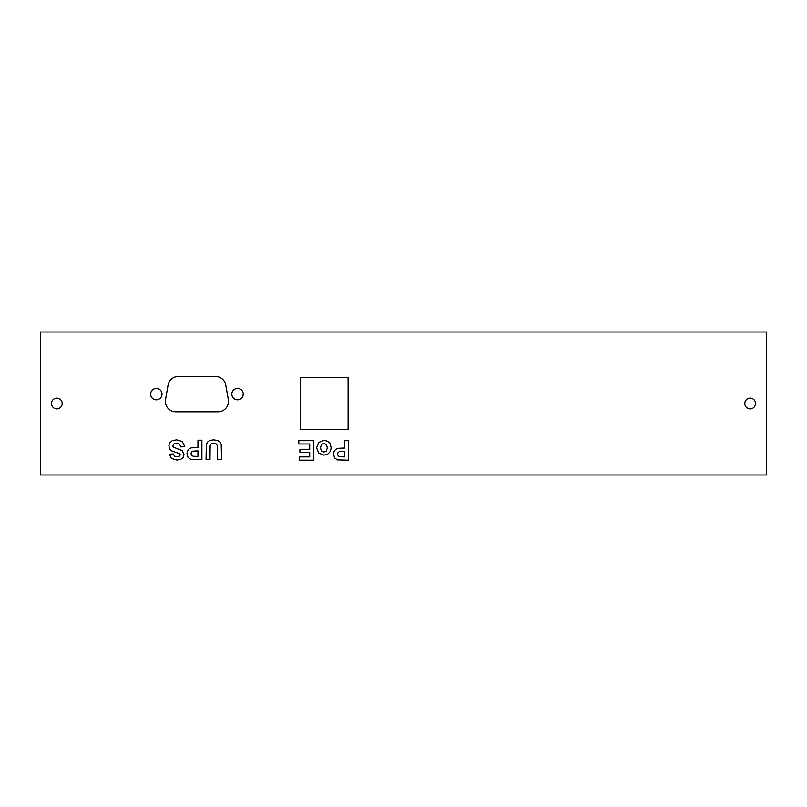 <?xml version="1.0" encoding="UTF-8"?>
<svg xmlns="http://www.w3.org/2000/svg" width="807" height="807" viewBox="0 0 807 807"><rect width="100%" height="100%" fill="white"/><g stroke="black" fill="none" stroke-linecap="round" stroke-linejoin="round"><path stroke-width="1.21" d="M193.216 456.278L197.947 456.409L197.947 450.881L192.681 451.184L191.461 452.142L191.007 453.655L191.632 455.41L193.216 456.278M197.947 447.572L197.947 440.208L201.881 440.208L201.881 459.708L190.886 459.415L188.081 457.498L186.952 453.716L187.597 450.689L189.262 448.763L191.299 447.845L197.947 447.572M176.672 439.865L182.352 441.57L184.712 446.553L180.879 446.927L179.487 444.092L176.632 443.194L173.767 443.991L172.799 445.878L173.212 447.048L182.211 450.679L184.006 454.603L183.169 457.387L180.738 459.365L176.894 460.04L171.377 458.437L169.42 454.139L173.354 453.968L174.443 456.116L176.935 456.782L179.618 456.076L180.243 454.866L179.658 453.685L171.8 450.972L169.641 448.995L168.865 445.888L169.793 442.75L172.426 440.572L176.672 439.865M221.199 444.364L221.582 459.708L217.648 459.708L217.497 445.888L216.306 443.961L213.694 443.245L211.172 443.921L210.143 445.615L209.971 459.708L206.037 459.708L206.35 444.506L207.54 442.065L209.82 440.461L213.573 439.876L217.819 440.521L220.089 442.196L221.199 444.364M766.65 332.01L40.35 332.01L40.35 474.99L766.65 474.99L766.65 332.01M755.534 403.5A5.367 5.367 0 0 1 747.484 408.14A5.367 5.367 0 0 1 747.484 398.86A5.367 5.367 0 0 1 755.534 403.5M62.2 403.5A5.367 5.367 0 0 1 54.15 408.14A5.367 5.367 0 0 1 54.15 398.86A5.367 5.367 0 0 1 62.2 403.5M300.325 377.505L300.325 429.495L348.089 429.495L348.089 377.505L300.325 377.505L348.089 377.505M344.508 448.036L344.508 440.683L348.442 440.683L348.442 460.182L337.437 459.889L334.633 457.973L333.503 454.18L334.159 451.163L335.823 449.237L337.851 448.319L344.508 448.036M327.571 441.237L330.245 443.81L331.163 447.946L330.245 451.547L327.652 454.21L323.889 455.128L318.634 453.04L316.586 447.784L318.664 442.468L323.859 440.36L327.571 441.237M298.802 443.971L298.802 440.683L313.63 440.683L313.63 460.182L299.175 460.182L299.175 456.883L309.696 456.883L309.696 452.556L299.911 452.556L299.911 449.277L309.696 449.277L309.696 443.971L298.802 443.971M162.005 394.119A5.689 5.689 0 0 1 153.471 399.051A5.689 5.689 0 0 1 153.471 389.196A5.689 5.689 0 0 1 162.005 394.119M218.072 411.772L175.765 411.772A10.4 10.4 0 0 1 165.526 399.566L168.078 385.07A10.4 10.4 0 0 1 178.317 376.476L215.519 376.476A10.4 10.4 0 0 1 225.758 385.07L228.32 399.566A10.4 10.4 0 0 1 218.072 411.772M243.21 394.119A5.689 5.689 0 0 1 234.676 399.051A5.689 5.689 0 0 1 234.676 389.196A5.689 5.689 0 0 1 243.21 394.119M323.879 452.081L326.331 450.962L327.329 447.744L326.331 444.526L323.879 443.406L321.428 444.526L320.429 447.774L321.428 450.962L323.879 452.081M339.767 456.752L344.508 456.883L344.508 451.345L339.233 451.658L338.012 452.616L337.558 454.129L338.183 455.884L339.767 456.752"/></g></svg>
